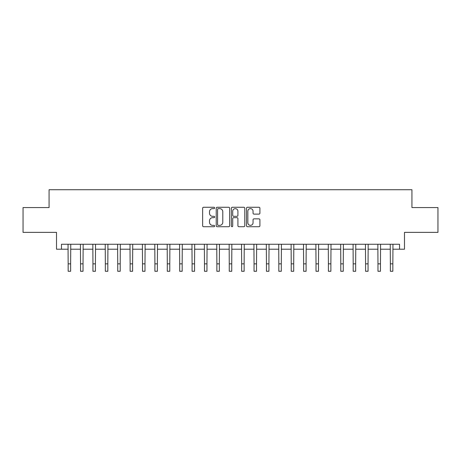 <?xml version="1.0" encoding="UTF-8"?>
<svg xmlns="http://www.w3.org/2000/svg" width="461" height="461" viewBox="0 0 461 461"><rect width="100%" height="100%" fill="white"/><g stroke="black" fill="none" stroke-linecap="round" stroke-linejoin="round"><path stroke-width="0.69" d="M214.636 207.94A0.68 0.68 0 0 0 213.956 207.26L203.618 207.26A0.974 0.974 0 0 0 202.644 208.234L202.644 225.752A0.974 0.974 0 0 0 203.618 226.726L213.956 226.726A0.68 0.68 0 0 0 214.636 226.04A0.68 0.68 0 0 0 213.956 225.36L212.619 225.36A3.112 3.112 0 0 1 209.507 222.248L209.507 220.79A3.112 3.112 0 0 1 212.619 217.673L213.956 217.673A0.68 0.68 0 0 0 214.636 216.993A0.68 0.68 0 0 0 213.956 216.313L212.619 216.313A3.112 3.112 0 0 1 209.507 213.195L209.507 211.737A3.112 3.112 0 0 1 212.619 208.626L213.956 208.626A0.68 0.68 0 0 0 214.636 207.94M258.938 214.123A0.974 0.974 0 0 0 259.912 213.149L259.912 208.234A0.974 0.974 0 0 0 258.938 207.26L247.459 207.26A0.974 0.974 0 0 0 246.485 208.234L246.485 225.752A0.974 0.974 0 0 0 247.459 226.726L258.938 226.726A0.974 0.974 0 0 0 259.912 225.752L259.912 219.816A0.974 0.974 0 0 0 258.938 218.842L254.023 218.842A0.974 0.974 0 0 0 253.054 219.816L253.054 222.755A2.605 2.605 0 0 1 250.45 225.36A2.605 2.605 0 0 1 247.845 222.755L247.845 211.224A2.605 2.605 0 0 1 250.45 208.626A2.605 2.605 0 0 1 253.054 211.224L253.054 213.149A0.974 0.974 0 0 0 254.023 214.123L258.938 214.123M61.469 249.211L61.469 244.255L399.531 244.255L399.531 249.211L404.493 249.211L404.493 232.361L437.95 232.361L437.95 207.577L411.927 207.577L411.927 189.73L49.073 189.73L49.073 207.577L23.05 207.577L23.05 232.361L56.507 232.361L56.507 249.211L68.159 249.211M229.647 208.234A0.974 0.974 0 0 0 228.673 207.26L217.194 207.26A0.974 0.974 0 0 0 216.221 208.234L216.221 225.752A0.974 0.974 0 0 0 217.194 226.726L228.673 226.726A0.974 0.974 0 0 0 229.647 225.752L229.647 208.234M232.327 207.26L243.806 207.26A0.974 0.974 0 0 1 244.779 208.234L244.779 225.752A0.974 0.974 0 0 1 243.806 226.726L238.896 226.726A0.974 0.974 0 0 1 237.922 225.752L237.922 218.647A0.974 0.974 0 0 0 236.948 217.673L233.687 217.673A0.974 0.974 0 0 0 232.713 218.647L232.713 226.04A0.68 0.68 0 0 1 232.033 226.726A0.68 0.68 0 0 1 231.353 226.04L231.353 208.234A0.974 0.974 0 0 1 232.327 207.26M70.637 249.211L80.548 249.211M83.032 249.211L92.943 249.211M95.421 249.211L105.339 249.211M107.816 249.211L117.728 249.211M120.206 249.211L130.123 249.211M132.601 249.211L142.512 249.211M144.99 249.211L154.908 249.211M157.385 249.211L167.297 249.211M169.775 249.211L179.692 249.211M182.17 249.211L192.081 249.211M194.559 249.211L204.477 249.211M206.954 249.211L216.866 249.211M219.35 249.211L229.261 249.211M231.739 249.211L241.65 249.211M244.134 249.211L254.046 249.211M256.523 249.211L266.441 249.211M268.919 249.211L278.83 249.211M281.308 249.211L291.225 249.211M293.703 249.211L303.615 249.211M306.092 249.211L316.01 249.211M318.488 249.211L328.399 249.211M330.877 249.211L340.794 249.211M343.272 249.211L353.184 249.211M355.662 249.211L365.579 249.211M368.057 249.211L377.968 249.211M380.452 249.211L390.363 249.211M392.841 249.211L399.531 249.211M218.26 208.626A0.68 0.68 0 0 0 217.58 209.306L217.58 224.68A0.68 0.68 0 0 0 218.26 225.36L219.672 225.36A3.112 3.112 0 0 0 222.79 222.248L222.79 211.737A3.112 3.112 0 0 0 219.672 208.626L218.26 208.626M237.922 211.276A2.605 2.605 0 0 0 235.317 208.672A2.605 2.605 0 0 0 232.713 211.276L232.713 215.339A0.974 0.974 0 0 0 233.687 216.313L236.948 216.313A0.974 0.974 0 0 0 237.922 215.339L237.922 211.276M68.044 244.255L68.159 263.836L70.637 263.836L70.752 244.255M68.159 263.836L68.159 271.27L70.637 271.27L70.637 263.836M80.433 244.255L80.548 263.836L83.032 263.836L83.147 244.255M80.548 263.836L80.548 271.27L83.032 271.27L83.032 263.836M92.828 244.255L92.943 263.836L95.421 263.836L95.542 244.255M92.943 263.836L92.943 271.27L95.421 271.27L95.421 263.836M105.217 244.255L105.339 263.836L107.816 263.836L107.932 244.255M105.339 263.836L105.339 271.27L107.816 271.27L107.816 263.836M117.613 244.255L117.728 263.836L120.206 263.836L120.327 244.255M117.728 263.836L117.728 271.27L120.206 271.27L120.206 263.836M130.002 244.255L130.123 263.836L132.601 263.836L132.716 244.255M130.123 263.836L130.123 271.27L132.601 271.27L132.601 263.836M142.397 244.255L142.512 263.836L144.99 263.836L145.111 244.255M142.512 263.836L142.512 271.27L144.99 271.27L144.99 263.836M154.787 244.255L154.908 263.836L157.385 263.836L157.501 244.255M154.908 263.836L154.908 271.27L157.385 271.27L157.385 263.836M167.182 244.255L167.297 263.836L169.775 263.836L169.896 244.255M167.297 263.836L167.297 271.27L169.775 271.27L169.775 263.836M179.571 244.255L179.692 263.836L182.17 263.836L182.285 244.255M179.692 263.836L179.692 271.27L182.17 271.27L182.17 263.836M191.966 244.255L192.081 263.836L194.559 263.836L194.68 244.255M192.081 263.836L192.081 271.27L194.559 271.27L194.559 263.836M204.356 244.255L204.477 263.836L206.954 263.836L207.07 244.255M204.477 263.836L204.477 271.27L206.954 271.27L206.954 263.836M216.751 244.255L216.866 263.836L219.35 263.836L219.465 244.255M216.866 263.836L216.866 271.27L219.35 271.27L219.35 263.836M229.146 244.255L229.261 263.836L231.739 263.836L231.854 244.255M229.261 263.836L229.261 271.27L231.739 271.27L231.739 263.836M241.535 244.255L241.65 263.836L244.134 263.836L244.249 244.255M241.65 263.836L241.65 271.27L244.134 271.27L244.134 263.836M253.93 244.255L254.046 263.836L256.523 263.836L256.644 244.255M254.046 263.836L254.046 271.27L256.523 271.27L256.523 263.836M266.32 244.255L266.441 263.836L268.919 263.836L269.034 244.255M266.441 263.836L266.441 271.27L268.919 271.27L268.919 263.836M278.715 244.255L278.83 263.836L281.308 263.836L281.429 244.255M278.83 263.836L278.83 271.27L281.308 271.27L281.308 263.836M291.104 244.255L291.225 263.836L293.703 263.836L293.818 244.255M291.225 263.836L291.225 271.27L293.703 271.27L293.703 263.836M303.499 244.255L303.615 263.836L306.092 263.836L306.213 244.255M303.615 263.836L303.615 271.27L306.092 271.27L306.092 263.836M315.889 244.255L316.01 263.836L318.488 263.836L318.603 244.255M316.01 263.836L316.01 271.27L318.488 271.27L318.488 263.836M328.284 244.255L328.399 263.836L330.877 263.836L330.998 244.255M328.399 263.836L328.399 271.27L330.877 271.27L330.877 263.836M340.673 244.255L340.794 263.836L343.272 263.836L343.387 244.255M340.794 263.836L340.794 271.27L343.272 271.27L343.272 263.836M353.068 244.255L353.184 263.836L355.662 263.836L355.783 244.255M353.184 263.836L353.184 271.27L355.662 271.27L355.662 263.836M365.458 244.255L365.579 263.836L368.057 263.836L368.172 244.255M365.579 263.836L365.579 271.27L368.057 271.27L368.057 263.836M377.853 244.255L377.968 263.836L380.452 263.836L380.567 244.255M377.968 263.836L377.968 271.27L380.452 271.27L380.452 263.836M390.248 244.255L390.363 263.836L392.841 263.836L392.956 244.255M390.363 263.836L390.363 271.27L392.841 271.27L392.841 263.836"/></g></svg>
